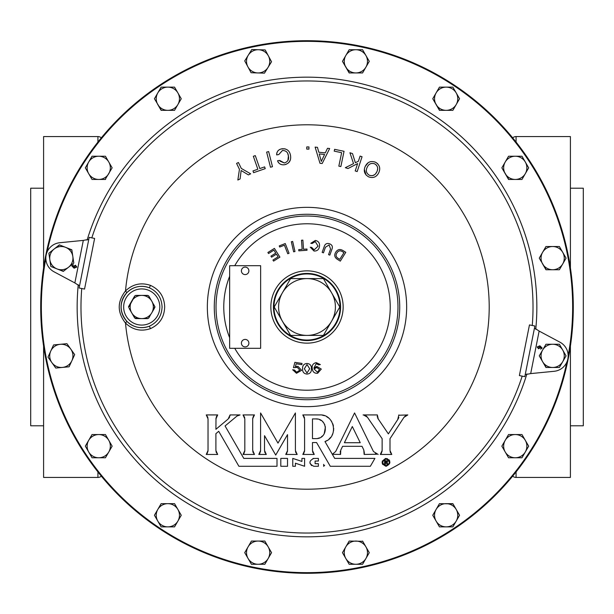 <?xml version="1.0" encoding="UTF-8"?>
<svg xmlns="http://www.w3.org/2000/svg" width="614" height="614" viewBox="0 0 614 614"><rect width="100%" height="100%" fill="white"/><g stroke="black" fill="none" stroke-linecap="round" stroke-linejoin="round"><path stroke-width="0.92" d="M154.344 308.389L151.788 312.802A11.612 11.612 0 0 0 140.184 295.495A11.612 11.612 0 0 0 140.184 318.505A11.612 11.612 0 0 0 141.734 318.612L138.234 318.612M241.409 343.149A3.738 3.738 0 0 1 245.147 339.412A3.738 3.738 0 0 1 248.893 343.149A3.738 3.738 0 0 1 245.147 346.895A3.738 3.738 0 0 1 241.409 343.149M389.683 460.853L388.831 459.594M387.549 458.742L385.17 458.551M382.407 460.907L382.123 462.396M382.2 463.171L382.791 464.568M323.662 466.31L323.662 464.337L323.662 466.31L324.645 465.328M287.521 458.397L287.521 466.279L280.805 466.279L280.805 458.397L287.521 458.397L287.521 466.279M362.007 446.317L363.764 449.893L362.007 446.317L342.612 446.317L340.778 450.07L342.612 446.317M340.363 451.121L340.187 452.242M340.256 453.37L340.563 454.452L340.778 450.07M375.392 453.646L376.697 454.237M376.727 454.245L364.14 454.452L363.764 449.893L364.44 453.332M286.469 453.662L287.022 452.741M287.375 451.735L287.521 450.668L285.74 454.452L297.176 454.452L295.403 450.507L295.403 412.961L277.988 443.116L260.582 412.961L260.582 450.507L258.801 454.452L266.307 454.452L264.527 450.507L264.527 435.679L275.717 455.066L287.521 434.635L287.521 450.668M264.642 451.612L264.987 452.671M265.547 453.631L266.307 454.452M259.553 453.631L260.121 452.671M260.466 451.62L260.582 450.507M295.518 451.612L295.864 452.671M296.424 453.631L297.176 454.452M276.998 466.279L276.998 458.397L276.998 466.279L238.9 466.279L218.707 431.304L215.905 433.653L218.707 431.304M216.021 451.612L216.366 452.664M216.934 453.631L217.686 454.452L206.243 454.452L208.031 450.507L208.031 418.871L206.25 414.926L206.995 415.739M206.995 453.631L207.563 452.671M207.908 451.612L208.031 450.507M207.908 417.766L207.563 416.706M216.926 415.77L216.358 416.76M216.013 417.85L215.913 429.301L228.132 419.047L230.066 414.926L229.951 416.069M228.953 418.211L229.567 417.205M237.38 415.709L225.069 425.962L243.789 458.397L276.998 458.397M244.702 417.773L244.357 416.714M243.789 415.747L243.037 414.926L244.817 418.878L244.817 450.507L243.037 454.452L254.48 454.452L252.699 450.338L252.699 418.702L254.48 414.926L243.037 414.926M253.751 415.716L253.198 416.63M252.845 417.635L252.699 418.702M252.791 451.49L253.129 452.587M253.705 453.6L254.48 454.452M243.789 453.631L244.349 452.671M244.702 451.62L244.817 450.507M312.595 451.612L312.94 452.671M313.508 453.631L314.261 454.452L302.817 454.452L304.598 450.507L304.598 418.878L302.817 414.926L319.71 414.926C334.523 413.92 339.058 436.846 324.975 441.55L327.132 440.476M303.569 453.631L304.13 452.671M304.483 451.612L304.598 450.507M304.483 417.766L304.137 416.714M303.569 415.747L302.817 414.926M329.05 439.056L330.708 437.306M332.028 435.311L332.98 433.146M333.548 430.805L333.701 428.418M333.448 426.055L332.788 423.783M331.737 421.611L330.347 419.7M328.613 418.019L326.648 416.683M324.415 415.686L322.12 415.102M398.041 419.193L398.854 417.405M398.916 415.241L407.819 414.926L403.966 417.328L389.997 438.688L389.997 450.507L391.778 454.452L380.335 454.452L382.131 450.507L382.015 451.605M405.624 415.693L403.966 417.328M390.113 451.62L390.466 452.671M391.026 453.631L391.778 454.452M381.094 453.631L381.662 452.664M363.503 414.941L367.418 417.213L366.604 416.284M366.573 416.261L365.545 415.54M377.242 416.046L377.364 417.159M377.717 418.218L388.37 433.883L397.703 419.623L398.847 414.926M304.598 458.397L304.598 466.264L304.598 458.397L301.934 458.397L301.934 461.436L292.771 458.397L292.771 466.279L295.403 466.279L295.403 463.209L304.598 466.264M313.792 458.397C308.696 461.022 308.696 463.654 313.792 466.279L318.39 466.279L318.39 463.685L315.105 463.685L315.105 461.053L318.39 461.053L318.39 458.397L313.017 458.474M309.924 463.102L311.597 465.604M307 489.204A182.204 182.204 0 0 0 489.204 307A182.204 182.204 0 0 0 307 124.795A182.204 182.204 0 0 0 125.509 290.929C132.731 284.09 141.043 282.233 150.438 285.364C159.579 289.562 164.329 296.769 164.675 307C164.329 317.223 159.579 324.438 150.438 328.636C141.036 331.767 132.724 329.91 125.509 323.071A182.204 182.204 0 0 0 307 489.204M126.86 321.337L125.509 323.071C117.151 312.38 117.151 301.666 125.509 290.929L126.86 292.663C119.208 302.241 119.208 311.797 126.86 321.337C133.307 327.439 140.721 329.096 149.102 326.303C157.384 322.557 161.705 316.126 162.065 307C161.705 297.867 157.384 291.435 149.102 287.697C140.729 284.904 133.315 286.561 126.86 292.663M268.717 557.558L271.541 552.661L264.834 541.057L251.433 541.057L251.164 541.517M251.433 541.057L244.756 552.707M267.597 545.838L264.834 541.057M247.902 66.826L251.072 72.728L257.773 72.943A11.612 11.612 0 0 1 248.263 55.222L244.733 60.916L251.072 72.728L264.473 73.15L264.749 72.698M264.473 73.15L271.534 61.753L268.686 56.442M157.79 104.541L161.137 110.343L167.845 110.343A11.612 11.612 0 0 1 157.79 92.929L154.436 98.739L161.405 110.343M181.245 98.739L177.899 92.929A11.612 11.612 0 0 1 167.845 110.343L174.545 110.343L181.245 98.739L176.157 89.913M174.545 110.343L174.813 109.883M90.028 175.972L92.031 179.449L105.439 179.449L105.708 178.989M105.171 179.449L112.139 167.845L105.439 156.232L103.244 156.232M62.421 367.425A11.612 11.612 0 0 0 71.892 360.702L69.098 366.796L62.421 367.425A11.612 11.612 0 0 1 51.868 362.59L55.751 368.055L69.098 366.796L69.321 366.312M72.383 359.62L74.685 354.608L66.918 343.679L53.571 344.938L50.785 351.024A11.612 11.612 0 0 1 70.802 349.143L66.918 343.679M103.244 457.768L105.439 457.768L105.708 457.307M108.202 439.332L105.439 434.551L92.031 434.551L90.028 438.028M109.384 450.929L112.139 446.155L105.439 434.551L98.739 434.551A11.612 11.612 0 0 1 108.793 451.965L112.139 446.155M161.137 503.657L154.436 515.261L157.79 521.071A11.612 11.612 0 0 1 167.845 503.657L161.137 503.657L157.79 509.459M177.308 508.438L174.545 503.657L167.845 503.657A11.612 11.612 0 0 1 177.899 509.459L174.545 503.657L167.845 503.657M181.245 515.261L177.899 509.459A11.612 11.612 0 0 1 177.899 521.071L181.245 515.261L177.899 509.459M568.157 355.659A265.655 265.655 0 0 0 307 41.345A265.655 265.655 0 0 0 47.101 252.016M45.843 258.341A265.655 265.655 0 0 0 307 572.655A265.655 265.655 0 0 0 566.899 361.984M150.438 328.636A2.563 0.414 69.1 0 0 149.102 326.303A20.661 20.661 0 0 1 121.081 307A20.661 20.661 0 0 1 149.102 287.697A2.563 0.414 -69.1 0 0 150.438 285.364M307 273.959A33.041 33.041 0 0 0 273.959 307A33.041 33.041 0 0 0 307 340.041A33.041 33.041 0 0 0 340.041 307A33.041 33.041 0 0 0 307 273.959M307 340.57A33.57 33.57 0 0 1 273.43 307A33.57 33.57 0 0 1 307 273.43A33.57 33.57 0 0 1 340.57 307A33.57 33.57 0 0 1 307 340.57A33.57 33.57 0 0 1 273.43 307A33.57 33.57 0 0 1 307 273.43M387.342 465.45L388.424 464.721M389.383 462.35L387.634 459.441M386.052 459.049C390.358 461.244 390.358 463.463 386.052 465.711C381.754 463.509 381.754 461.291 386.052 459.049L384.778 459.303M386.052 466.31C380.972 463.716 380.972 461.091 386.052 458.443C391.133 461.037 391.133 463.662 386.052 466.31M307 573.292A266.292 266.292 0 0 1 40.708 307A266.292 266.292 0 0 1 307 40.708A266.292 266.292 0 0 1 573.292 307A266.292 266.292 0 0 1 307 573.292M525.216 374.624L530.688 373.596L554.181 371.286A15.496 15.496 0 0 0 559.968 342.198L539.146 331.076L534.487 328.029M88.784 239.376L83.312 240.404L59.819 242.714A15.496 15.496 0 0 0 54.032 271.802L74.854 282.924L79.513 285.971M331.598 292.801A28.405 28.405 0 0 1 307 335.405L290.599 335.405L282.402 321.199A28.405 28.405 0 0 1 307 278.595A28.405 28.405 0 0 1 331.598 292.801L339.795 307L323.401 335.405L307 335.405A28.405 28.405 0 0 1 282.402 321.199L274.205 307L290.599 278.595L323.401 278.595L331.598 292.801M154.605 307.706L153.016 310.469M150.453 314.905L150.921 314.099A11.612 11.612 0 0 1 141.734 318.612L147.721 318.612L149.064 317.53M147.46 318.497L145.134 318.505M138.342 318.505L134.796 317.975L135.702 318.497L140.184 318.505L135.748 318.612L134.673 317.991L129.132 308.389M134.619 317.668L132.992 314.867M130.437 310.431L132.455 314.138M152.564 311.475L154.797 306.639L152.479 302.595L154.344 305.611M241.762 269.262A3.738 3.738 0 0 1 246.736 267.458A3.738 3.738 0 0 1 248.532 272.439A3.738 3.738 0 0 1 243.558 274.235A3.738 3.738 0 0 1 241.762 269.262M101.333 476.149A5.165 5.165 0 0 1 97.925 477.431L43.594 477.431L43.594 346.073M101.333 137.851A5.165 5.165 0 0 0 97.925 136.569L43.594 136.569L43.594 267.927M516.075 471.92L516.075 477.431L570.406 477.431L570.406 346.073M570.406 267.927L570.406 136.569L516.075 136.569A5.165 5.165 0 0 0 512.667 137.851M516.075 477.431A5.165 5.165 0 0 1 512.667 476.149M570.406 425.786L583.3 425.786L583.3 188.214L570.406 188.214M43.594 425.786L30.7 425.786L30.7 188.214L43.594 188.214M260.643 265.685L229.651 265.685L229.651 348.315L260.643 348.315L260.643 265.685M152.556 311.475L151.788 312.802A11.612 11.612 0 0 1 150.921 314.099L148.795 317.991L147.774 318.497L148.795 317.991M143.277 318.612L147.774 318.497M132.447 314.138L134.673 317.991L135.702 318.497M140.399 295.388L135.702 295.503L134.796 296.025L128.595 307.461L128.595 306.539L134.673 296.009L135.748 295.388L147.721 295.388L148.795 296.009L152.564 302.525L148.672 296.025L147.774 295.503L143.277 295.388M154.905 306.639L154.905 307.361M149.064 296.47L147.721 295.388L146.899 295.503M146.692 295.388L146.009 295.388M143.622 295.388L141.734 295.388M129.132 305.611L128.572 306.639M134.412 317.53L134.673 317.991M128.871 306.294L130.46 303.531M133.015 299.095L134.673 296.009L135.702 295.503M136.016 295.503L136.569 295.503M148.857 296.332L150.476 299.133M153.04 303.569L154.628 306.34M71.892 360.702L74.685 354.608L70.802 349.143A11.612 11.612 0 0 1 71.892 360.702M271.534 61.753L265.194 49.941L258.494 49.734A11.612 11.612 0 0 1 268.003 67.456A11.612 11.612 0 0 1 257.773 72.943M523.972 438.028L521.969 434.551L508.561 434.551L508.292 435.011M521.969 434.551L515.261 434.551A11.612 11.612 0 0 1 525.315 440.353L521.969 434.551M508.561 434.551L501.861 446.155L508.561 457.768L510.756 457.768M505.207 440.353L501.861 446.155L508.561 457.768L521.969 457.768L528.669 446.155L525.315 440.353A11.612 11.612 0 0 1 515.261 457.768A11.612 11.612 0 0 1 505.207 440.353A11.612 11.612 0 0 1 515.261 434.551M545.961 246.521L542.607 252.331A11.612 11.612 0 0 1 562.716 252.331L559.369 246.521L545.961 246.521L539.261 258.133L541.064 261.265M542.607 263.936L545.961 269.746L552.661 269.746A11.612 11.612 0 0 1 542.607 252.331L539.261 258.133L546.23 269.746M552.661 269.746L559.369 269.746L566.07 258.133L562.716 252.331A11.612 11.612 0 0 1 552.661 269.746M248.079 546.859L244.725 552.661L248.079 558.471L251.433 564.274L258.133 564.274A11.612 11.612 0 0 1 248.079 546.859A11.612 11.612 0 0 1 268.188 546.859A11.612 11.612 0 0 1 268.188 558.471L271.541 552.661M264.834 564.274L268.188 558.471A11.612 11.612 0 0 1 258.133 564.274L264.834 564.274M345.283 56.442L342.458 61.339L349.427 72.943M355.867 72.943A11.612 11.612 0 0 0 365.921 67.141L362.567 72.943L355.867 72.943A11.612 11.612 0 0 1 345.812 55.529A11.612 11.612 0 0 1 355.867 49.726L349.166 49.726L342.458 61.339L349.166 72.943L362.567 72.943L362.836 72.483M366.52 66.105L369.244 61.293M365.921 67.141L369.275 61.339L365.921 55.529L362.567 49.726L355.867 49.726A11.612 11.612 0 0 1 365.921 67.141M177.899 92.929L174.545 87.127L167.845 87.127A11.612 11.612 0 0 1 177.899 92.929M92.031 434.551L85.331 446.155L88.685 451.965A11.612 11.612 0 0 1 98.739 434.551M98.739 457.768L105.439 457.768L108.793 451.965A11.612 11.612 0 0 1 88.685 451.965L92.031 457.768L98.739 457.768M452.994 503.887L439.455 503.657L439.187 504.117M452.863 503.657L446.155 503.657A11.612 11.612 0 0 1 456.21 509.459L452.863 503.657M439.455 503.657L432.755 515.261L433.016 515.729M436.101 521.071L439.455 526.873L446.155 526.873A11.612 11.612 0 0 1 436.101 509.459L432.755 515.261L437.843 524.087M459.564 515.261L456.21 509.459A11.612 11.612 0 0 1 456.21 521.071L459.564 515.261M174.545 526.873L177.899 521.071A11.612 11.612 0 0 1 157.79 521.071L161.137 526.873L174.545 526.873M98.739 156.232L92.031 156.232L88.685 162.035A11.612 11.612 0 0 1 108.793 162.035L105.439 156.232L98.739 156.232M88.685 173.647L92.031 179.449L98.739 179.449A11.612 11.612 0 0 1 88.685 162.035L85.331 167.845L88.685 173.647M436.101 92.929L432.755 98.739L436.101 104.541A11.612 11.612 0 0 1 446.155 87.127L439.455 87.127L432.755 98.739L439.724 110.343M436.101 104.541L439.455 110.343L452.863 110.343L459.564 98.739L456.21 92.929A11.612 11.612 0 0 1 456.21 104.541L452.863 110.343L446.155 110.343A11.612 11.612 0 0 1 436.101 104.541M362.705 541.287L349.166 541.057L348.898 541.517M349.166 541.057L342.458 552.661L345.283 557.558M345.812 546.859L342.458 552.661L345.812 558.471L349.166 564.274L355.867 564.274A11.612 11.612 0 0 1 345.812 546.859A11.612 11.612 0 0 1 365.921 546.859L362.567 541.057M369.244 552.707L365.921 546.859A11.612 11.612 0 0 1 365.921 558.471L369.275 552.661L365.921 546.859M362.567 564.274L365.921 558.471A11.612 11.612 0 0 1 355.867 564.274L362.567 564.274M510.756 156.232L508.561 156.232L501.861 167.845L508.829 179.449M518.485 179.449L521.969 179.449L525.315 173.647A11.612 11.612 0 0 1 505.207 173.647A11.612 11.612 0 0 1 515.261 156.232A11.612 11.612 0 0 1 525.315 162.035L521.969 156.232L508.561 156.232L501.861 167.845L508.561 179.449L521.969 179.449L523.972 175.972M525.315 173.647L528.669 167.845L525.315 162.035A11.612 11.612 0 0 1 525.315 173.647M54.124 249.038A11.612 11.612 0 0 1 72.82 256.437L71.838 249.806L59.374 244.871L48.874 253.198L49.849 259.829A11.612 11.612 0 0 1 54.124 249.038L59.627 244.971M57.064 268.932A11.612 11.612 0 0 1 49.849 259.829L50.832 266.461L57.064 268.932L63.296 271.396L68.545 267.236A11.612 11.612 0 0 1 57.064 268.932L63.503 271.227M68.545 267.236L73.803 263.068L68.545 267.236A11.612 11.612 0 0 0 72.82 256.437L73.803 263.068L72.82 256.437M48.951 253.728L49.082 253.037M51.323 266.66L50.832 266.461L49.849 259.829M65.606 247.342L71.876 250.075M75.315 265.831L74.14 266.591L74.985 267.727L76.22 267.021L75.315 265.831M74.125 268.211L71.846 265.962L73.373 264.857L72.406 266.108L73.91 267.52L73.619 266.284L75.476 265.21L76.811 267.036L74.125 268.211M84.54 289.079L79.114 287.997L89.183 237.349L94.617 238.424L84.54 289.079M552.661 344.254A11.612 11.612 0 0 1 562.716 361.669L566.07 355.867L559.369 344.254L545.961 344.254L542.607 350.064A11.612 11.612 0 0 1 552.661 344.254M542.607 361.669A11.612 11.612 0 0 1 542.607 350.064L539.261 355.867L545.961 367.479L552.661 367.479A11.612 11.612 0 0 1 542.607 361.669L546.23 367.479M552.661 367.479L559.369 367.479L552.661 367.479A11.612 11.612 0 0 0 562.716 361.669L559.369 367.479L562.716 361.669M539.529 356.327L539.261 355.867L542.607 350.064M565.801 355.406L565.939 356.097M559.369 344.254L562.716 350.064M538.685 348.169L539.859 347.409L539.015 346.273L537.78 346.979L538.685 348.169M539.875 345.789L542.154 348.038L540.627 349.143L541.594 347.892L540.09 346.48L540.381 347.716L538.524 348.79L537.189 346.964L539.875 345.789M529.46 324.921L534.886 326.003L524.816 376.651L519.383 375.576L529.46 324.921M51.868 362.59A11.612 11.612 0 0 1 50.785 351.024L47.992 357.118L51.868 362.59M248.263 55.222A11.612 11.612 0 0 1 258.494 49.734L251.801 49.519L248.263 55.222M157.79 92.929A11.612 11.612 0 0 1 167.845 87.127L161.137 87.127L157.79 92.929M436.101 509.459A11.612 11.612 0 0 1 446.155 503.657M446.155 526.873A11.612 11.612 0 0 0 456.21 521.071L452.863 526.873L446.155 526.873M98.739 179.449A11.612 11.612 0 0 0 108.793 162.035M446.155 87.127A11.612 11.612 0 0 1 456.21 92.929L452.863 87.127L446.155 87.127M446.155 110.343A11.612 11.612 0 0 0 456.21 104.541M383.681 460.047L382.967 461.129M382.737 462.066L382.967 463.631M384.602 464.468L384.602 460.531L384.602 464.468L385.408 464.468L385.408 462.918L386.774 463.232M386.812 463.915L386.904 464.468L387.818 464.468L387.142 462.588L387.587 461.06L384.602 460.531M385.408 461.206L386.697 461.275L386.866 462.035L385.408 462.265L385.408 461.206M295.403 463.209L295.403 466.279M378.293 419.178L377.349 414.926L363.097 414.926M367.418 417.213L382.131 438.68L382.131 450.507M378.17 454.452L373.466 451.513L354.57 412.946L335.674 451.513L332.366 454.283L340.563 454.452M360.241 442.709L352.313 426.523L344.385 442.709L360.241 442.709M317.73 438.419L319.556 437.859M321.252 436.945L322.68 435.786M324.184 433.891L325.428 426.83M324.86 424.98L324.576 424.343M323.378 422.509L322.657 421.718M321.206 420.552L319.518 419.654M317.676 419.093L315.719 418.909C328.452 418.287 328.544 439.163 315.765 438.619L312.48 438.619L312.48 418.909L315.719 418.909M324.975 441.55L334.699 458.397L374.908 458.397L370.357 466.279L330.278 466.279L316.578 442.541L312.48 442.541L312.48 450.507L314.261 454.452M236.797 416.123L240.066 414.926L230.066 414.926M215.913 418.986L217.694 414.926L206.25 414.926M217.686 454.452L215.905 450.507L215.905 433.653M239.445 169.318L237.848 180.032L240.097 178.943L241.141 170.5L248.424 174.913L250.673 173.831L241.294 168.428L238.432 162.51L236.582 163.401L239.445 169.318M250.673 173.831L248.424 174.913M240.097 178.943L237.848 180.032M257.849 169.241L252.991 170.938L253.597 172.68L265.233 168.627L264.626 166.885L259.806 168.566L255.294 155.618L253.344 156.294L257.849 169.241M264.626 166.885L265.233 168.627M268.656 151.581L266.645 152.095L270.475 167.215L272.486 166.709L268.656 151.581M290.537 155.634C289.754 150.829 286.953 148.542 282.133 148.772C278.572 149.348 276.753 151.389 276.661 154.897L278.764 154.567L282.417 150.514C285.986 150.484 287.989 152.295 288.419 155.956C289.125 159.571 287.759 161.912 284.305 162.963L279.669 160.423L277.566 160.753C278.787 163.869 281.135 165.189 284.597 164.713C289.248 163.501 291.228 160.477 290.537 155.634M281.189 148.964L285.003 148.818M290.299 160.054L288.687 162.741M286.109 164.345L284.597 164.713M283.484 164.813L282.517 164.775M281.765 164.652L280.268 164.107M278.526 162.71L277.935 161.766M277.735 161.282L277.566 160.753M279.923 161.129L284.305 162.963M287.928 160.5L288.419 155.956L287.705 153.439M276.653 154.183L276.906 152.663M277.705 151.144L278.595 150.238M278.94 149.977L280.107 149.34M308.949 146.938L306.777 146.923L306.762 149.102L308.942 149.118L308.949 146.938M319.249 153.937L321.291 161.413L319.249 153.937L324.591 154.452L321.291 161.413M317.453 147.337L315.128 147.114L319.978 163.278L322.197 163.493L329.664 148.511L327.492 148.304L325.313 152.871L318.796 152.241L317.453 147.337L318.796 152.241M325.313 152.871L327.492 148.304M344.047 151.305L334.599 149.332L334.223 151.136L341.645 152.694L338.836 166.148L340.854 166.571L344.047 151.305M334.223 151.136L334.599 149.332M352.52 153.607L349.934 152.756L353.541 163.631L345.329 167.676L347.977 168.551L357.632 163.57L355.214 170.93L357.179 171.575L362.053 156.739L360.096 156.094L358.399 161.229L355.352 162.733L352.52 153.607M355.352 162.733L358.399 161.229L360.096 156.094M357.179 171.575L355.214 170.93M353.541 163.631L349.934 152.756M372.69 175.627L374.786 174.583M375.584 173.793L376.835 171.813C375.277 175.19 372.767 176.325 369.283 175.22C366.266 173.248 365.576 170.592 367.195 167.254C368.73 163.892 371.232 162.748 374.717 163.838C377.74 165.803 378.447 168.466 376.835 171.813M377.326 170.577L377.679 168.566M376.551 165.235L374.717 163.838M364.701 167.768L365.261 166.34C363.296 170.799 364.394 174.292 368.553 176.824C373.128 178.451 376.536 177.085 378.769 172.726C380.726 168.259 379.621 164.759 375.453 162.226C370.879 160.607 367.479 161.981 365.261 166.34L368.231 162.679M366.028 174.982L364.348 169.357M369.413 162.027L370.91 161.566M374.663 161.896L375.453 162.226M376.136 162.587L377.779 163.854M378.17 173.839L377.088 175.274M268.541 253.528L267.888 252.492L274.404 248.386L279.907 257.128L273.591 261.103L272.938 260.067L278.096 256.821L276.415 254.15L271.588 257.182L270.935 256.145L275.763 253.106L273.898 250.151L268.541 253.528M279.7 247.051L279.247 245.899L285.249 243.551L289.048 253.244L287.766 253.751L284.412 245.201L279.7 247.051M293.638 251.824L291.328 241.747L292.671 241.432L294.973 251.517L293.638 251.824M298.811 250.842L298.726 249.614L302.157 249.368L301.497 240.227L302.879 240.128L303.531 249.269L306.939 249.023L307.023 250.259L298.811 250.842M310.776 243.313L315.396 240.419C318.497 241.133 319.863 243.113 319.487 246.352C319.027 249.576 317.2 251.141 314.015 251.042L310.27 247.212L311.666 247.396L314.153 249.875L318.083 246.168L315.258 241.578L312.173 243.489L310.776 243.313M324.169 246.721C325.013 243.911 326.801 242.937 329.549 243.796C332.212 244.856 332.98 246.744 331.859 249.461L329.848 255.125L328.551 254.664L330.562 249.015L329.135 244.963L325.466 247.204L323.455 252.853L322.158 252.385L324.169 246.721M338.168 258.356L339.78 259.361L343.97 252.623L342.366 251.617C340.118 250.236 338.306 250.689 336.917 252.968C335.52 255.201 335.942 256.997 338.168 258.356M340.294 261.134L337.493 259.392C334.592 257.558 334.001 255.163 335.712 252.224C337.6 249.33 340.026 248.777 342.996 250.558L345.797 252.3L340.294 261.134M319.526 369.451L316.663 367.471L314.076 369.014L317.469 372.23L319.526 369.451M313.938 367.986L316.793 366.397L321.291 369.091L317.661 373.266C314.591 373.519 312.81 372.099 312.311 368.991C311.628 365.568 312.902 363.442 316.149 362.613L320.347 364.578L318.589 364.854L316.218 363.665L313.938 367.986M307 364.547L304.321 368.784L307 372.997L309.686 368.784L307 364.547M307 363.473C310.093 363.772 311.567 365.537 311.428 368.784C311.567 372.015 310.085 373.78 307 374.072C303.915 373.772 302.441 372.015 302.579 368.784C302.433 365.545 303.907 363.772 307 363.473M296.155 363.772L295.418 366.581L297.997 366.351L301.612 370.326L296.485 373.281L292.648 369.735L294.428 370.012L296.646 372.245L299.816 370.173L297.368 367.402L293.469 367.663L294.881 362.321L302.042 363.442L301.85 364.662L296.155 363.772M406.652 307A99.652 99.652 0 0 1 307 406.652A99.652 99.652 0 0 1 207.348 307A99.652 99.652 0 0 1 307 207.348A99.652 99.652 0 0 1 406.652 307M532.261 325.481A226.013 226.013 0 0 0 91.816 237.871M81.739 288.519A226.013 226.013 0 0 0 522.184 376.129M526.896 373.903A229.851 229.851 0 0 1 78.239 284.658M87.104 240.097A229.851 229.851 0 0 1 535.761 329.342M307 397.972A90.972 90.972 0 0 1 216.028 307A90.972 90.972 0 0 1 307 216.028A90.972 90.972 0 0 1 397.972 307A90.972 90.972 0 0 1 307 397.972M307 214.278A92.722 92.722 0 0 0 214.278 307A92.722 92.722 0 0 0 307 399.722A92.722 92.722 0 0 0 399.722 307A92.722 92.722 0 0 0 307 214.278M234.755 348.315A83.228 83.228 0 0 0 390.228 307A83.228 83.228 0 0 0 234.755 265.685M229.651 276.269A83.228 83.228 0 0 0 229.651 337.731M159.809 307A18.075 18.075 0 0 0 141.734 288.925A18.075 18.075 0 0 0 123.66 307A18.075 18.075 0 0 0 141.734 325.075A18.075 18.075 0 0 0 159.809 307M307 270.851A36.149 36.149 0 0 1 343.149 307A36.149 36.149 0 0 1 307 343.149A36.149 36.149 0 0 1 270.851 307A36.149 36.149 0 0 1 307 270.851M516.075 136.569L516.075 142.08M97.925 477.431L97.925 471.92M97.925 142.08L97.925 136.569M83.312 240.404L74.854 282.924M530.688 373.596L539.146 331.076"/></g></svg>
